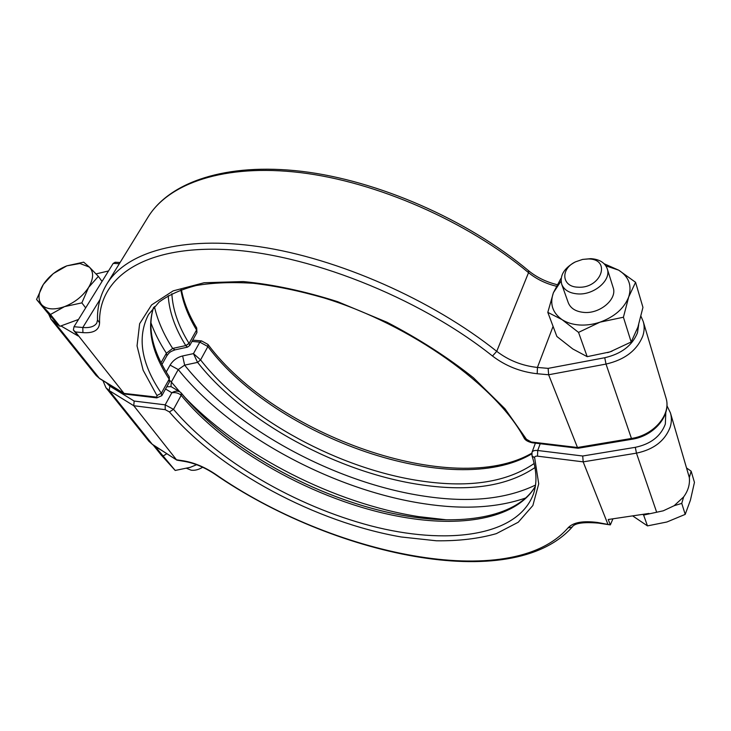 <?xml version="1.0" encoding="UTF-8"?>
<svg xmlns="http://www.w3.org/2000/svg" width="731" height="731" viewBox="0 0 731 731"><rect width="100%" height="100%" fill="white"/><g stroke="black" fill="none" stroke-linecap="round" stroke-linejoin="round"><path stroke-width="1.1" d="M202.268 467.474L202.67 467.228L202.268 467.474C198.412 469.759 194.693 470.663 191.093 470.179L186.761 468.379M153.108 444.923L161.112 454.91L175.202 470.462L155.109 446.403L161.46 450.269M36.55 299.463L50.466 314.494L64.511 306.636L81.854 302.872L88.588 287.447L98.347 276.373L89.401 267.117L79.953 263.498L66.859 265.837L53.244 273.622L43.348 284.423L36.55 299.463L48.685 314.156L50.987 319.228L59.905 326.3L78.5 319.465M83.672 262.155L66.859 265.837C56.927 269.83 49.087 276.026 43.348 284.423C38.131 292.893 37.619 299.71 41.813 304.873C46.674 309.56 54.24 310.145 64.511 306.636C74.827 302.524 82.85 296.128 88.588 287.447C93.65 278.776 93.924 271.996 89.401 267.117L83.672 262.155M575.516 261.844L574.694 262.265C563.976 268.35 559.644 275.669 561.7 284.24C564.03 289.969 569.321 293.195 577.581 293.899C593.828 295.342 611.609 280.183 607.242 268.752C604.912 262.621 599.438 259.258 590.803 258.655L582.616 259.414L575.516 261.844C560.229 268.88 561.563 286.826 577.846 287.173C601.028 289.028 611.856 259.076 588.464 258.948L582.616 259.414M561.7 284.24L568.261 302.689C570.591 308.418 575.836 311.662 583.987 312.42C600.023 313.974 617.503 298.997 613.154 287.575L607.242 268.752M623.415 317.227L600.014 322.161C593.042 324.482 586.161 325.423 579.354 324.984C572.583 324.473 566.808 322.691 562.02 319.611L547.802 312.356L556.876 336.479L572.775 348.961L587.194 356.664L609.965 351.903L631.182 341.998L637.898 327.123L642.951 307.376L635.568 282.303L628.724 296.905L623.415 317.227L631.182 341.998M604.172 263.772L618.673 270.159C628.779 276.556 632.132 285.465 628.724 296.905C624.201 308.363 614.625 316.779 600.014 322.161L578.541 332.386L587.194 356.664M161.076 362.658L166.403 353.228L172.653 348.422L185.775 345.571L189.018 343.351L185.902 345.763L187.483 347.152L189.749 345.471L196.931 332.559L196.566 330.01C188.342 316.404 183.106 303.027 180.849 289.869M179.698 391.761L171.337 382.002L170.981 386.27M535.001 467.52C507.606 486.06 469.996 491.872 422.152 484.955C339.102 473.185 244.821 422.527 197.598 362.384L200.586 359.899L197.598 362.384L184.641 365.144L178.245 369.557L171.337 382.002L169.939 380.623M60.938 325.925L78.071 335.958L73.374 330.028L74.005 326.73L82.804 327.506L100.056 299.418M48.685 314.156L57.932 324.162M108.517 270.963L96.044 273.915M686.893 468.205L691.151 471.184L689.315 477.507C690.046 484.26 688.154 490.729 683.649 496.916L681.758 503.385L674.146 505.715L663.273 510.805L643.627 515.072L642.695 514.377L608.229 519.503L610.348 524.885L612.943 518.8M81.854 302.872L85.673 307.87L102.048 281.417L98.347 276.373M50.466 314.494L59.905 326.3M119.336 263.717L113.204 263.379L102.048 281.417M113.204 263.379L115.27 262.265M85.673 307.87L74.005 326.73M681.758 503.385L685.203 514.386L690.429 500.141L694.45 482.378L691.151 471.184M685.203 514.386L666.9 521.998L647.474 525.891L643.627 515.072M647.474 525.891L632.626 515.876M181.261 395.453L181.133 392.885L181.261 395.453C229.561 454.234 324.418 504.829 407.331 517.877C465.227 527.279 517.018 517.676 535.302 486.435M166.248 371.969L170.095 365.107C172.982 360.41 177.158 357.358 182.631 355.951L184.641 365.144C235.601 429.353 335.84 483.164 424.647 496.23C469.192 502.928 506.144 499.209 535.503 485.064M607.808 523.999L583.174 461.864L537.523 456.162C535.384 456.007 534.434 456.573 534.672 457.853L538.72 483.849L532.862 505.523L518.261 522.226L496.322 533.648C478.622 538.692 458.648 541.068 436.389 540.785L401.255 536.983C316.212 522.327 220.241 471.303 169.4 411.918L165.224 409.662L133.773 405.732L176.491 459.79L183.444 460.822C193.953 462.595 204.452 466.954 214.941 473.889C330.513 554.491 510.777 593.535 568.024 527.883C573.067 522.382 582.945 520.591 597.666 522.491L610.348 524.885M181.233 393.004L181.334 393.114C229.753 452.206 325.469 503.312 408.912 516.351C466.798 525.827 518.142 515.693 535.32 486.298M607.598 352.653L612.075 351.163M553.084 326.382L537.431 367.437L548.131 368.369L548.634 374.765L577.472 447.5L631.447 438.463L606.017 364.075L548.634 374.765L537.212 373.733C520.49 371.905 505.578 365.993 492.493 356.024C418.132 296.676 305.129 252.551 223.394 249.435C141.321 246.183 98.31 279.187 99.58 322.764C99.252 330.092 93.696 333.391 82.914 332.632L75.476 331.965L124.032 393.406L156.681 397.125L157.064 395.763L143.139 370.233L137.044 345.9L139.63 323.714L151.582 304.928L173.192 290.865L204.123 282.742L243.268 281.563C272.891 284.386 304.361 291.093 337.695 301.693L387.019 322.252C419.018 338.892 447.82 357.386 473.423 377.744L504.993 408.784L526.475 439.304L524.054 437.915C496.943 386.589 411.526 324.765 323.796 297.873C299.207 290.819 275.742 285.958 253.392 283.299C232.065 281.928 213.013 282.669 196.219 285.519C180.977 289.467 168.569 295.013 158.983 302.168L148.512 314.504C136.898 337.274 141.174 363.517 161.332 393.241L169.19 379.142L169.226 376.712C152.368 350.843 147.15 327.762 153.583 307.486M605.871 265.856L618.673 270.159L635.568 282.303M578.541 332.386L562.02 319.611C552.417 312.74 549.557 303.758 553.422 292.674L560.869 278.557M547.802 312.356L553.422 292.674L561.043 281.115M166.851 453.723L163.479 455.806M175.202 470.462L190.261 467.328L196.639 464.706M656.685 512.294L636.463 453.147C653.77 449.519 665.018 440.802 670.226 426.995C671.688 422.134 671.752 417.419 670.428 412.878L689.315 477.507M683.649 496.916L674.146 505.715M648.927 513.454L642.695 514.377M75.476 331.965L73.374 330.028M106.315 382.697L109.86 386.142L134.157 401.054L165.169 404.846L171.84 392.766C175.623 392.218 178.739 393.086 181.178 395.361L173.521 409.36C217.153 460.704 295.479 506.09 370.827 525.845C445.773 545.353 516.698 537.02 533.173 494.695C537.23 483.812 536.837 470.837 531.994 455.788L534.672 457.853M165.544 388.983L171.84 392.766C174.746 390.975 177.423 390.674 179.863 391.853L181.133 392.885M166.787 386.745L171.2 386.69L179.863 391.853M182.631 355.951L193.459 353.621L197.461 362.183M192.728 340.116L201.555 340.902L199.81 342.126L193.459 353.621L200.586 359.899L207.887 346.549L199.81 342.126L191.997 341.423M169.3 376.84L169.354 382.121L161.816 395.672L161.332 393.241L156.927 395.544M154.415 306.554C157.503 320.315 163.58 334.277 172.653 348.422L175.038 349.857L187.483 347.152M168.212 295.708C169.245 311.817 175.102 328.438 185.775 345.571L185.902 345.763M196.931 332.559L196.685 327.899L196.566 330.01L189.082 343.442L189.749 345.471M54.213 321.978L99.37 378.302L125.248 394.11L156.809 397.883L161.816 395.672M526.475 439.304L531.3 441.99L577.472 447.5L578.157 448.249L631.886 439.267L631.447 438.463C654.071 435.173 671.561 414.267 665.941 397.81L643.243 321.53C644.596 326.163 644.44 330.997 642.787 336.05C636.948 350.441 624.685 359.78 606.017 364.075L604.747 357.733C621.332 353.895 632.233 345.599 637.459 332.824L638.684 324.701M134.157 401.054L133.773 405.732L109.175 390.546L152.24 444.256L176.884 460.146L184.34 461.389L183.444 460.822M540.2 443.726L537.714 450.497L582.726 456.007L583.174 461.864L636.463 453.147L635.303 447.326C650.672 444.092 660.687 436.343 665.338 424.09L665.813 412.512M408.693 516.351C325.405 503.175 230.466 452.608 181.571 393.552M446.084 519.759L418.598 516.625C334.752 503.412 240.919 455.961 184.998 397.463M525.598 498.021C497.025 507.844 463.125 509.735 423.889 503.705C333.034 490.026 230.612 435.064 178.245 369.557L170.095 365.107M534.178 463.481C507.186 482.058 469.969 487.961 422.527 481.19C340.427 469.704 247.16 419.548 200.65 359.99M531.711 453.905C453.028 500.534 275.66 437.485 207.887 346.549L207.979 344.429C275.349 435.457 453.522 498.606 531.784 453.183M582.726 456.007L635.303 447.326M548.131 368.369L604.747 357.733M169.126 379.042C151.884 352.954 146.675 329.133 153.492 307.587M189.018 343.351C178.465 326.291 172.744 309.761 171.849 293.752M99.58 322.764L97.515 319.959C97.159 306.947 100.284 294.949 106.872 283.966C126.107 252.314 181.626 235.236 259.834 246.767C337.886 258.335 432.076 299.747 496.733 351.337L528.54 272.654C467.1 221.301 376.639 181.781 300.496 172.626C224.216 163.516 168.605 183.326 147.964 217.217C169.482 182.129 225.788 162.401 301.711 171.346C377.58 180.365 467.365 219.538 528.55 270.698L528.54 272.654C536.417 279.096 545.664 283.61 556.291 286.205M161.98 364.422L166.86 355.787L166.403 353.228C159.687 342.93 154.488 332.669 150.805 322.462M82.914 332.632L82.804 327.506C89.794 328.064 94.454 326.565 96.794 323.02L97.515 319.959M492.493 356.024L496.733 351.337C508.639 360.438 522.199 365.802 537.431 367.437L537.212 373.733M96.136 375.487L99.891 378.768L96.136 375.487L50.987 319.228M109.86 386.142L109.175 390.546L105.949 387.713L149.023 441.387L152.642 444.622L176.884 460.146M531.994 455.788L532.013 452.306C532.725 450.799 534.626 450.195 537.714 450.497L537.523 456.162M165.224 409.662L165.169 404.846L173.521 409.36L169.4 411.918M155.685 397.18L156.809 397.883M531.3 441.99L532.067 442.748C527.791 441.734 525.114 440.117 524.054 437.915M609.736 524.803L598.223 523.094L597.666 522.491M598.223 523.094C583.064 521.861 574.356 523.213 572.108 527.142L568.024 527.883M572.108 527.142C511.417 595.171 331.17 554.701 214.457 473.907L214.941 473.889M670.428 412.878L666.946 405.696M643.243 321.53L640.986 316.322M106.872 283.966L147.964 217.217M532.013 452.306L535.394 443.15M169.226 376.712L169.354 382.121M166.86 355.787C169.528 352.342 169.382 352.013 175.038 349.857M124.535 393.863L99.891 378.768M196.685 327.899C188.836 314.86 183.746 302.113 181.407 289.668M665.941 397.81C671.688 415.281 654.117 436.041 631.886 439.267M578.075 448.249L532.067 442.748M120.085 262.502L115.032 262.237M528.55 270.698C536.618 277.296 546.13 281.956 557.095 284.661M102.925 380.623L105.949 387.713M201.555 340.902L207.979 344.429M214.457 473.907C204.324 467.246 194.291 463.07 184.34 461.389M152.642 444.622L149.023 441.387"/></g></svg>
